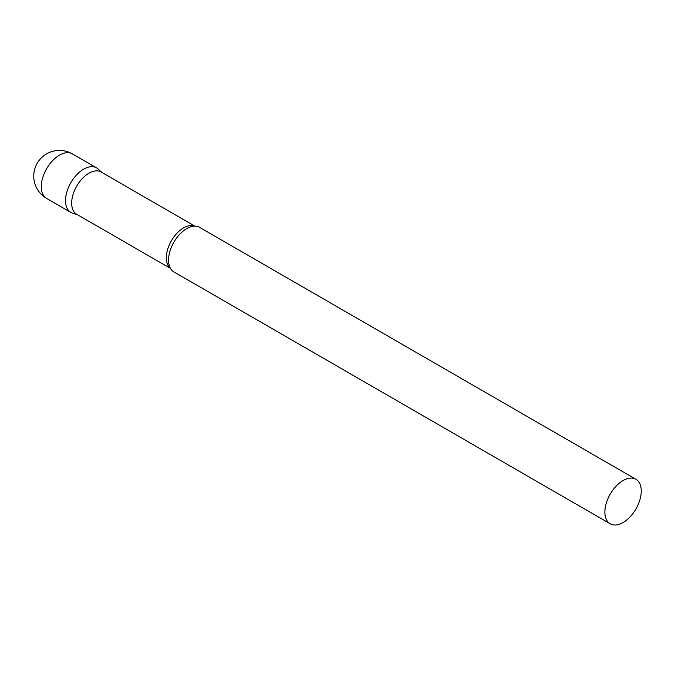 <?xml version="1.0" encoding="UTF-8"?>
<svg xmlns="http://www.w3.org/2000/svg" width="675" height="675" viewBox="0 0 675 675"><rect width="100%" height="100%" fill="white"/><g stroke="black" fill="none" stroke-linecap="round" stroke-linejoin="round"><path stroke-width="1.01" d="M46.609 198.408L70.841 212.397A25.709 14.842 -60 0 1 66.892 191.801A25.709 14.842 -60 0 1 83.692 169.138A25.709 14.842 -60 0 1 96.55 167.864L72.318 153.875A25.709 25.709 0 0 0 33.75 176.141A25.709 25.709 0 0 0 46.609 198.408A25.709 14.842 -60 0 1 41.285 186.637A25.709 14.842 -60 0 1 59.459 155.149A25.709 14.842 -60 0 1 72.318 153.875M194.889 226.15L101.123 172.007A24.41 14.091 120 0 0 82.316 178.554A24.41 14.091 120 0 0 71.66 203.116A24.41 14.091 120 0 0 76.714 214.287L170.48 268.422M101.883 172.454L98.052 168.969A25.709 14.842 120 0 0 77.802 173.678A25.709 14.842 120 0 0 65.509 200.627A25.709 14.842 120 0 0 72.537 213.148L77.473 214.726M635.926 479.275L199.581 227.357A25.709 14.842 120 0 0 192.35 226.412A25.709 14.842 120 0 0 168.547 260.12A25.709 14.842 120 0 0 169.442 266.093A25.709 14.842 120 0 0 173.872 271.89L610.217 523.808A25.709 14.842 120 0 0 630.028 516.915A25.709 14.842 120 0 0 641.25 491.046A25.709 14.842 120 0 0 635.926 479.275A25.709 14.842 120 0 0 616.115 486.16A25.709 14.842 120 0 0 604.884 512.038A25.709 14.842 120 0 0 610.217 523.808M194.721 226.15A24.41 14.091 120 0 0 176.318 233.93A24.41 14.091 120 0 0 166.328 257.774A24.41 14.091 120 0 0 170.395 268.279"/></g></svg>
